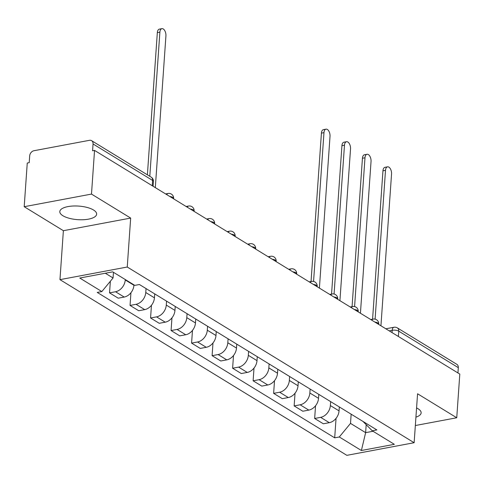 <?xml version="1.0" encoding="UTF-8"?>
<svg xmlns="http://www.w3.org/2000/svg" width="484" height="484" viewBox="0 0 484 484"><rect width="100%" height="100%" fill="white"/><g stroke="black" fill="none" stroke-linecap="round" stroke-linejoin="round"><path stroke-width="0.73" d="M415.931 417.141A18.459 6.8 -176 0 0 421.134 412.882A18.459 6.8 -176 0 0 418.025 408.726A18.459 6.8 -176 0 0 416.573 407.939M93.527 210.008A18.459 6.8 -176 0 0 73.09 206.021A18.459 6.8 -176 0 0 59.81 211.587A18.459 6.8 -176 0 0 62.92 215.743A18.459 6.8 -176 0 0 83.357 219.73A18.459 6.8 -176 0 0 96.637 214.164A18.459 6.8 -176 0 0 93.527 210.008M91.488 194.084L24.2 206.704L63.38 230.699L59.962 279.643L346.853 455.335L414.141 442.715L127.25 267.023L130.668 218.078L91.488 194.084L94.543 150.409L459.8 374.084L456.745 417.765L417.565 393.77L414.141 442.715M24.2 206.704L27.255 163.029L29.215 162.66L29.693 155.854A4.731 3.594 -58.5 0 1 33.922 150.73L89.443 140.318A4.731 3.594 -58.5 0 1 91.603 140.675L151.165 177.144A4.731 3.594 121.5 0 1 152.617 180.447L93.055 143.972A4.731 3.594 -58.5 0 0 91.603 140.675M398.38 336.477L398.755 331.177A4.731 3.594 121.5 0 0 397.304 327.874L456.86 364.349A4.731 3.594 121.5 0 1 458.312 367.652L398.755 331.177A4.731 1.742 -176 0 0 392.197 330.3L389.215 330.862M457.943 372.952L458.312 367.652M415.345 425.527L456.745 417.765M93.055 143.972L92.583 150.778L94.543 150.409M125.283 279.552L125.253 279.958A10.884 8.258 121.5 0 1 115.525 291.749L109.541 292.868L118.223 298.186L124.2 297.061A10.884 8.258 -58.5 0 0 133.935 285.276L133.959 284.864M110.352 281.252L109.541 292.868M146.041 288.579L145.769 292.517A10.884 8.258 121.5 0 1 136.034 304.309L130.051 305.428L138.733 310.746L144.716 309.621A10.884 8.258 -58.5 0 0 154.444 297.835L154.723 293.891M130.94 292.723L130.051 305.428M166.556 301.139L166.278 305.077A10.884 8.258 121.5 0 1 156.55 316.869L150.566 317.988L159.242 323.306L165.226 322.181A10.884 8.258 -58.5 0 0 174.954 310.395L175.232 306.451M151.456 305.283L150.566 317.988M187.066 313.699L186.788 317.643A10.884 8.258 121.5 0 1 177.059 329.429L171.076 330.554L179.752 335.866L185.735 334.746A10.884 8.258 -58.5 0 0 195.469 322.955L195.742 319.01M171.965 317.843L171.076 330.554M207.576 326.258L207.303 330.203A10.884 8.258 121.5 0 1 197.569 341.988L191.585 343.114L200.267 348.426L206.251 347.306A10.884 8.258 -58.5 0 0 215.979 335.515L216.251 331.576M192.475 330.403L191.585 343.114M228.085 338.818L227.813 342.763A10.884 8.258 121.5 0 1 218.084 354.548L212.101 355.673L220.777 360.985L226.76 359.866A10.884 8.258 -58.5 0 0 236.488 348.075L236.767 344.136M212.984 342.962L212.101 355.673M248.601 351.378L248.322 355.323A10.884 8.258 121.5 0 1 238.594 367.114L232.61 368.233L241.286 373.545L247.27 372.426A10.884 8.258 -58.5 0 0 256.998 360.634L257.276 356.696M233.5 355.528L232.61 368.233M269.11 363.944L268.832 367.882A10.884 8.258 121.5 0 1 259.103 379.674L253.12 380.793L261.796 386.111L267.779 384.986A10.884 8.258 -58.5 0 0 277.513 373.2L277.786 369.256M254.009 368.088L253.12 380.793M289.62 376.504L289.347 380.442A10.884 8.258 121.5 0 1 279.613 392.234L273.629 393.353L282.311 398.671L288.295 397.546A10.884 8.258 -58.5 0 0 298.023 385.76L298.301 381.815M274.519 380.648L273.629 393.353M310.129 389.063L309.857 393.008A10.884 8.258 121.5 0 1 300.128 404.793L294.145 405.919L302.821 411.231L308.804 410.105A10.884 8.258 -58.5 0 0 318.532 398.32L318.811 394.375M295.034 393.208L294.145 405.919M330.645 401.623L330.366 405.568A10.884 8.258 121.5 0 1 320.638 417.353L314.654 418.478L323.33 423.79L329.314 422.671A10.884 8.258 -58.5 0 0 339.048 410.88L339.32 406.935M315.544 405.767L314.654 418.478M105.318 273.242L113.056 277.979L113.45 272.304M113.056 277.979L101.846 291.562L79.757 278.034L112.712 271.857L134.8 285.378L139.41 284.513L376.867 429.931L372.256 430.796L394.345 444.324L361.391 450.501L339.302 436.979L350.513 423.391L365.632 432.654L373.025 431.268M101.846 291.562L97.236 292.427L334.692 437.839L339.302 436.979M59.962 279.643L127.25 267.023M63.38 230.699L130.668 218.078M366.188 424.668L365.632 432.654L361.391 450.501M351.154 414.183L350.513 423.391M336.053 418.327L334.692 437.839M362.988 421.431L372.256 430.796M147.39 174.833L157.33 32.646A5.445 2.922 -100.6 0 1 159.351 29.143L161.904 28.665A5.445 2.922 79.4 0 0 159.883 32.162L149.798 176.309M155.316 187.623L165.927 35.87A5.445 2.922 79.4 0 0 161.904 28.665M311.043 281.513L321.418 133.13A5.445 2.922 -100.6 0 1 323.439 129.633L325.992 129.155A5.445 2.922 79.4 0 0 323.971 132.652L313.565 281.452M319.404 288.113L330.015 136.355A5.445 2.922 79.4 0 0 325.992 129.155M331.552 294.072L341.928 145.69A5.445 2.922 -100.6 0 1 343.949 142.193L346.502 141.715A5.445 2.922 79.4 0 0 344.481 145.212L334.075 294.012M339.919 300.673L350.531 148.915A5.445 2.922 79.4 0 0 346.502 141.715M352.068 306.632L362.443 158.25A5.445 2.922 -100.6 0 1 364.464 154.753L367.011 154.275A5.445 2.922 79.4 0 0 364.99 157.772L354.584 306.572M360.429 313.233L371.04 161.474A5.445 2.922 79.4 0 0 367.011 154.275M372.577 319.192L382.953 170.81A5.445 2.922 -100.6 0 1 384.974 167.313L387.527 166.835A5.445 2.922 79.4 0 0 385.506 170.332L375.1 319.131M380.938 325.793L391.55 174.034A5.445 2.922 79.4 0 0 387.527 166.835M378.706 324.425L378.73 324.068A4.731 1.742 -176 0 0 377.937 323.003A4.731 1.742 -176 0 0 374.864 322.072M358.196 311.865L358.221 311.508A4.731 1.742 -176 0 0 357.422 310.444A4.731 1.742 -176 0 0 354.355 309.512M337.687 299.306L337.711 298.949A4.731 1.742 -176 0 0 336.912 297.884A4.731 1.742 -176 0 0 333.845 296.952M317.177 286.746L317.201 286.389A4.731 1.742 -176 0 0 316.403 285.324A4.731 1.742 -176 0 0 313.329 284.392M296.662 274.186L296.686 273.829A4.731 1.742 -176 0 0 295.887 272.764A4.731 1.742 -176 0 0 292.82 271.833M276.152 261.62L276.176 261.269A4.731 1.742 -176 0 0 275.378 260.198A4.731 1.742 -176 0 0 272.31 259.273M255.643 249.06L255.667 248.709A4.731 1.742 -176 0 0 254.868 247.639A4.731 1.742 -176 0 0 251.801 246.707M235.127 236.501L235.157 236.144A4.731 1.742 -176 0 0 234.359 235.079A4.731 1.742 -176 0 0 231.285 234.147M214.618 223.941L214.642 223.584A4.731 1.742 -176 0 0 213.843 222.519A4.731 1.742 -176 0 0 210.776 221.587M194.108 211.381L194.132 211.024A4.731 1.742 -176 0 0 193.334 209.959A4.731 1.742 -176 0 0 190.266 209.028M173.599 198.821L173.623 198.464A4.731 1.742 -176 0 0 172.824 197.399A4.731 1.742 -176 0 0 169.751 196.468M392.04 332.593L392.197 330.3A4.731 2.541 79.4 0 1 393.958 327.257L385.827 328.787M339.048 410.88L330.366 405.568M318.532 398.32L309.857 393.008M298.023 385.76L289.347 380.442M277.513 373.2L268.832 367.882M256.998 360.634L248.322 355.323M236.488 348.075L227.813 342.763M215.979 335.515L207.303 330.203M195.469 322.955L186.788 317.643M174.954 310.395L166.278 305.077M154.444 297.835L145.769 292.517M133.935 285.276L125.253 279.958M308.804 410.105L300.128 404.793M288.295 397.546L279.613 392.234M267.779 384.986L259.103 379.674M247.27 372.426L238.594 367.114M226.76 359.866L218.084 354.548M206.251 347.306L197.569 341.988M185.735 334.746L177.059 329.429M165.226 322.181L156.55 316.869M144.716 309.621L136.034 304.309M124.2 297.061L115.525 291.749M329.314 422.671L320.638 417.353M166.738 194.616A4.731 2.541 -100.6 0 1 168.027 193.479L165.619 193.933M187.248 207.182A4.731 2.541 -100.6 0 1 188.536 206.045L186.128 206.493M207.757 219.742A4.731 2.541 -100.6 0 1 209.052 218.605L206.638 219.052M228.273 232.302A4.731 2.541 -100.6 0 1 229.561 231.164L227.153 231.618M248.782 244.862A4.731 2.541 -100.6 0 1 250.071 243.724L247.663 244.178M269.292 257.421A4.731 2.541 -100.6 0 1 270.58 256.284L268.172 256.738M289.807 269.981A4.731 2.541 -100.6 0 1 291.096 268.844L288.682 269.298M310.317 282.547A4.731 2.541 -100.6 0 1 311.605 281.404L309.197 281.857M330.826 295.107A4.731 2.541 -100.6 0 1 332.115 293.969L329.707 294.417M351.336 307.667A4.731 2.541 -100.6 0 1 352.63 306.529L350.216 306.977M371.851 320.226A4.731 2.541 -100.6 0 1 373.14 319.089L370.726 319.543M153.083 186.261L153.416 181.512A4.731 1.742 -176 0 0 152.617 180.447L152.248 185.747M159.883 32.162L157.33 32.646M323.971 132.652L321.418 133.13M344.481 145.212L341.928 145.69M364.99 157.772L362.443 158.25M385.506 170.332L382.953 170.81M173.623 198.464A4.731 4.731 0 0 0 168.027 193.479M194.132 211.024A4.731 4.731 0 0 0 188.536 206.045M214.642 223.584A4.731 4.731 0 0 0 209.052 218.605M235.157 236.144A4.731 4.731 0 0 0 229.561 231.164M255.667 248.709A4.731 4.731 0 0 0 250.071 243.724M276.176 261.269A4.731 4.731 0 0 0 270.58 256.284M296.686 273.829A4.731 4.731 0 0 0 291.096 268.844M317.201 286.389A4.731 4.731 0 0 0 311.605 281.404M337.711 298.949A4.731 4.731 0 0 0 332.115 293.969M358.221 311.508A4.731 4.731 0 0 0 352.63 306.529M378.73 324.068A4.731 4.731 0 0 0 373.14 319.089M397.304 327.874A4.731 4.731 0 0 0 393.958 327.257M153.416 181.512A4.731 4.731 0 0 0 151.165 177.144"/></g></svg>
